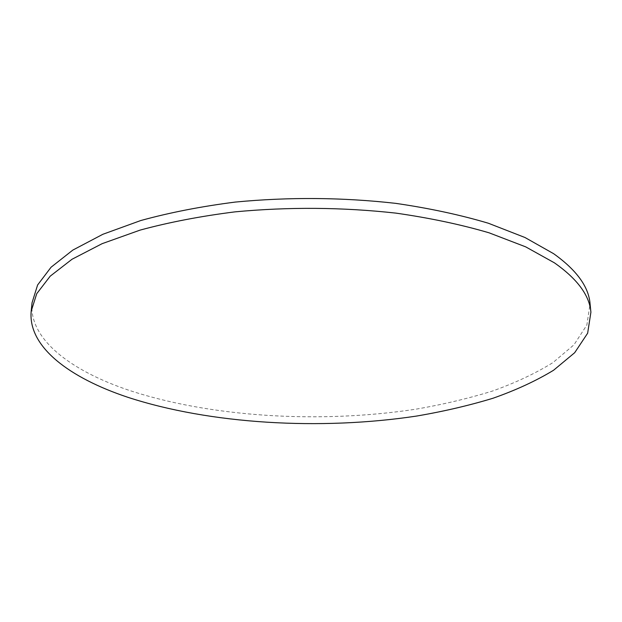 <?xml version="1.0" encoding="UTF-8"?>
<svg xmlns="http://www.w3.org/2000/svg" width="622" height="622" viewBox="0 0 622 622"><rect width="100%" height="100%" fill="white"/><g stroke="black" fill="none" stroke-linecap="round" stroke-linejoin="round"><path stroke-width="0.47" stroke-dasharray="3.11 2.33" d="M32.041 302.782C28.674 339.161 70.698 370.502 128.085 389.986C210.438 417.409 320.571 423.792 416.079 409.152C443.066 404.479 468.553 398.43 492.531 391.028C515.381 382.849 535.519 373.371 552.95 362.595L573.966 344.806L586.865 325.026L590.068 303.754"/><path stroke-width="0.93" d="M554.404 262.826L525.699 246.864L489.032 232.799C460.925 224.55 429.895 217.995 395.95 213.128C342.582 207.219 288.95 206.799 235.03 211.861C200.618 216.192 168.974 222.279 140.098 230.109L102.132 243.668L72.02 259.257L50.219 276.16L36.729 293.693L31.178 311.249C27.866 347.13 70.061 378.02 127.611 397.217C210.205 424.235 320.579 430.517 416.32 416.102C443.377 411.5 468.926 405.552 492.974 398.251C515.887 390.196 536.094 380.858 553.588 370.238L574.689 352.705L587.65 333.205L590.9 312.228C589.539 295.434 577.371 278.967 554.404 262.826M590.9 312.228L590.068 303.754C588.684 286.726 576.532 270.034 553.611 253.683L524.984 237.511L488.425 223.259C460.404 214.909 429.483 208.269 395.654 203.347C342.489 197.361 289.043 196.933 235.326 202.064C201.038 206.45 169.503 212.615 140.712 220.553L102.871 234.284L72.836 250.083L51.082 267.211L37.608 284.985L32.041 302.782L31.178 311.249"/></g></svg>
